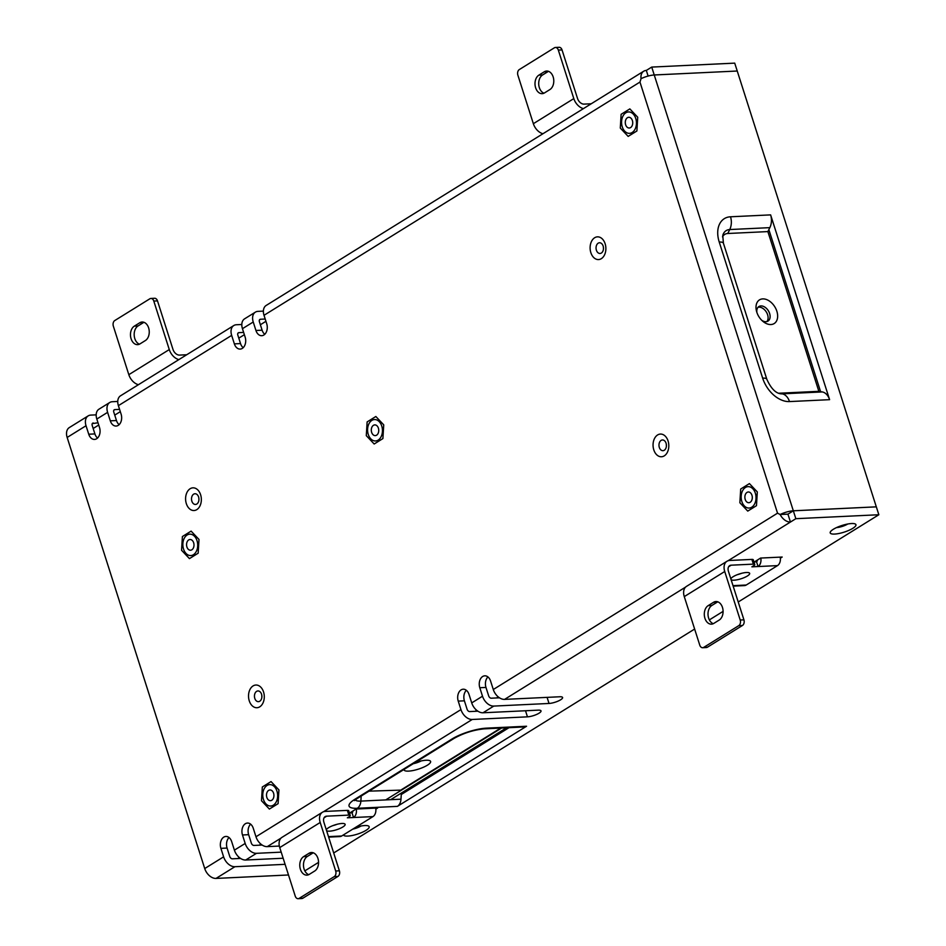 <?xml version="1.0" encoding="UTF-8"?>
<svg xmlns="http://www.w3.org/2000/svg" width="946" height="946" viewBox="0 0 946 946"><rect width="100%" height="100%" fill="white"/><g stroke="black" fill="none" stroke-linecap="round" stroke-linejoin="round"><path stroke-width="1.42" d="M92.27 423.631L98.006 422.767M643.718 71.21L266.169 305.452A11.151 7.497 58.2 0 0 264.017 315.302L639.969 82.066L641.045 78.695A11.151 7.497 -121.8 0 1 643.718 71.21A11.151 7.497 -121.8 0 1 646.331 70.43L651.723 67.083L654.242 74.971L737.241 71.021L876.315 506.855M264.762 334.305A8.573 5.948 87.3 0 1 262.113 330.189L259.405 321.711A2.578 1.726 -121.8 0 1 259.902 319.429A2.578 1.726 -121.8 0 1 260.505 319.251L265.211 319.027M243.63 332.413L238.924 332.637A2.578 1.726 58.2 0 0 238.321 332.815A2.578 1.726 58.2 0 0 237.824 335.097L240.532 343.575L234.36 343.871L231.664 335.381A11.151 7.497 -121.8 0 1 233.804 325.53A11.151 7.497 -121.8 0 1 236.405 324.75L241.809 324.49M119.137 424.659A8.573 5.948 87.3 0 1 116.476 420.532L113.768 412.054A2.578 1.726 -121.8 0 1 114.265 409.784A2.578 1.726 -121.8 0 1 114.868 409.606L119.574 409.382M233.804 325.53L120.532 395.806A11.151 7.497 58.2 0 0 118.392 405.657L121.1 414.135A8.573 5.948 87.3 0 1 116.11 426.055A8.573 5.948 87.3 0 1 110.304 420.828L107.608 412.35A11.151 7.497 -121.8 0 1 109.748 402.499L98.963 409.192A11.151 7.497 58.2 0 0 96.811 419.043L99.519 427.521A8.573 5.948 87.3 0 1 94.541 439.429A8.573 5.948 87.3 0 1 88.735 434.214L86.027 425.735A11.151 7.497 -121.8 0 1 88.179 415.885A11.151 7.497 -121.8 0 1 90.781 415.105L96.173 414.845M109.748 402.499A11.151 7.497 -121.8 0 1 112.349 401.719L117.753 401.459M264.017 315.302L266.725 323.792A8.573 5.948 87.3 0 1 261.746 335.7A8.573 5.948 87.3 0 1 255.94 330.485L253.232 321.995A11.151 7.497 -121.8 0 1 255.385 312.145A11.151 7.497 -121.8 0 1 257.986 311.364L263.378 311.104M651.723 67.083L734.723 63.134L737.241 71.021L654.242 74.982L793.327 510.793L787.935 514.151L790.454 522.038L728.03 560.765M795.846 518.692L878.846 514.742L876.327 506.855L793.339 510.805L795.846 518.692L790.454 522.038A11.151 7.497 58.2 0 1 780.131 514.518A11.151 2.897 -17.7 0 1 793.327 510.793L876.327 506.843M547.084 697.368L549.035 703.457A8.573 2.223 162.3 0 0 558.116 701.092A8.573 2.223 162.3 0 0 562.598 697.509A8.573 2.223 162.3 0 0 559.819 696.764L504.585 699.39A11.151 7.497 -121.8 0 1 493.292 689.516L490.584 681.037A8.573 5.948 -92.7 0 0 484.79 675.822A8.573 5.948 -92.7 0 0 479.799 687.73L482.507 696.209A11.151 7.497 58.2 0 0 493.8 706.083L483.016 712.776A11.151 7.497 -121.8 0 1 471.723 702.902L469.015 694.423A8.573 5.948 -92.7 0 0 463.209 689.208A8.573 5.948 -92.7 0 0 458.231 701.116L460.939 709.595A11.151 7.497 58.2 0 0 472.231 719.468L323.497 811.739M549.035 703.457L493.8 706.083M499.476 697.805L491.281 698.195A2.578 1.726 -121.8 0 1 488.68 695.913L485.972 687.435L479.799 687.73M525.515 710.753L527.454 716.843L472.231 719.468M477.896 711.191L469.713 711.581A2.578 1.726 -121.8 0 1 467.099 709.299L464.403 700.82L458.231 701.116M279.354 846.055L267.269 846.635A11.151 7.497 -121.8 0 1 255.976 836.761L253.268 828.282A8.573 5.948 -92.7 0 0 247.462 823.055A8.573 5.948 -92.7 0 0 242.483 834.975L245.18 843.454A11.151 7.497 58.2 0 0 256.484 853.327L281.21 852.145M250.607 824.155A8.573 5.948 -92.7 0 0 248.644 834.679L251.352 843.158A2.578 1.726 -121.8 0 0 253.966 845.44L262.148 845.05M283.15 858.235L245.688 860.02A11.151 7.497 -121.8 0 1 234.395 850.147L231.687 841.656A8.573 5.948 -92.7 0 0 225.893 836.441A8.573 5.948 -92.7 0 0 220.903 848.349L223.611 856.84A11.151 7.497 58.2 0 0 234.904 866.713L285.089 864.325M229.038 837.541A8.573 5.948 -92.7 0 0 227.075 848.065L229.783 856.544A2.578 1.726 58.2 0 0 232.385 858.814L240.58 858.436M97.556 438.045A8.573 5.948 87.3 0 1 94.907 433.918L92.2 425.44A2.578 1.726 58.2 0 1 92.696 423.169A2.578 1.726 58.2 0 1 93.299 422.992M646.331 70.43L648.116 76.047M223.611 856.84L204.726 868.546A11.151 7.497 58.2 0 0 216.031 878.42L288.495 874.979M204.726 868.546L67.154 437.454A11.151 7.497 -121.8 0 1 69.295 427.592L88.179 415.885M255.385 312.145L244.588 318.837A11.151 7.497 58.2 0 0 242.448 328.688L245.156 337.178A8.573 5.948 87.3 0 1 240.166 349.086A8.573 5.948 87.3 0 1 234.36 343.871M778.523 393.24A12.866 8.644 58.2 0 0 778.747 393.24L818.858 391.325L767.88 231.593L768.862 229.618L820.572 391.632L822.275 391.928A12.866 8.916 87.3 0 1 829.595 399.673L770.623 214.884A12.866 8.916 87.3 0 1 769.843 227.643L729.733 229.547A15.337 10.311 58.2 0 0 722.768 235.412L723.394 243.157L766.816 379.24A12.866 3.335 -17.7 0 0 762.653 378.128L719.232 242.046A26.476 17.797 -121.8 0 1 730.513 216.788L770.623 214.884M787.935 514.151L780.131 514.518L777.541 513.17L780.131 514.518L787.687 514.151M259.748 701.234A5.357 3.713 -92.7 0 0 261.865 697.143A5.357 3.713 -92.7 0 0 261.77 695.109A5.357 3.713 -92.7 0 0 257.915 690.947A5.357 3.713 -92.7 0 0 254.462 696.481A5.357 3.713 -92.7 0 0 258.424 701.66A5.357 3.713 -92.7 0 0 259.748 701.234M196.803 504.029A5.357 3.713 -92.7 0 0 198.92 499.937A5.357 3.713 -92.7 0 0 198.826 497.903A5.357 3.713 -92.7 0 0 194.982 493.741A5.357 3.713 -92.7 0 0 191.518 499.275A5.357 3.713 -92.7 0 0 195.491 504.443A5.357 3.713 -92.7 0 0 196.803 504.029M664.269 450.261A5.357 3.713 -92.7 0 0 666.386 446.169A5.357 3.713 -92.7 0 0 666.291 444.135A5.357 3.713 -92.7 0 0 662.448 439.973A5.357 3.713 -92.7 0 0 658.984 445.507A5.357 3.713 -92.7 0 0 662.957 450.686A5.357 3.713 -92.7 0 0 664.269 450.261M601.337 253.055A5.357 3.713 -92.7 0 0 603.453 248.964A5.357 3.713 -92.7 0 0 603.359 246.93A5.357 3.713 -92.7 0 0 599.504 242.767A5.357 3.713 -92.7 0 0 596.051 248.301A5.357 3.713 -92.7 0 0 600.012 253.469A5.357 3.713 -92.7 0 0 601.337 253.055M493.292 689.516L777.541 513.17L639.969 82.066L641.033 78.695A11.151 2.897 -17.7 0 1 654.242 74.982M243.193 347.69A8.573 5.948 87.3 0 1 240.532 343.575M487.935 676.922A8.573 5.948 -92.7 0 0 485.972 687.435M527.454 716.843A8.573 2.223 162.3 0 0 536.548 714.478A8.573 2.223 162.3 0 0 541.017 710.895A8.573 2.223 162.3 0 0 538.25 710.15L483.016 712.776M466.354 690.308A8.573 5.948 -92.7 0 0 464.403 700.82M273.359 805.176A10.713 7.426 87.3 0 1 270.722 806.027A10.713 7.426 87.3 0 1 262.787 795.669A10.713 7.426 87.3 0 1 269.705 784.612A10.713 7.426 87.3 0 1 277.415 793.008A10.713 7.426 87.3 0 1 273.359 805.176M751.739 507.21A10.713 7.426 87.3 0 1 749.102 508.049A10.713 7.426 87.3 0 1 741.167 497.702A10.713 7.426 87.3 0 1 748.085 486.646A10.713 7.426 87.3 0 1 755.795 495.042A10.713 7.426 87.3 0 1 751.739 507.21M193.422 554.723A10.713 7.426 87.3 0 1 190.785 555.574A10.713 7.426 87.3 0 1 182.862 545.215A10.713 7.426 87.3 0 1 189.768 534.159A10.713 7.426 87.3 0 1 197.478 542.555A10.713 7.426 87.3 0 1 193.422 554.723M378.164 440.115A10.713 7.426 87.3 0 1 375.527 440.954A10.713 7.426 87.3 0 1 367.592 430.607A10.713 7.426 87.3 0 1 374.51 419.551A10.713 7.426 87.3 0 1 382.219 427.947A10.713 7.426 87.3 0 1 378.164 440.115M625.862 112.787A10.713 7.426 -92.7 0 0 621.806 124.955A10.713 7.426 -92.7 0 0 629.516 133.351A10.713 7.426 -92.7 0 0 636.433 122.294A10.713 7.426 -92.7 0 0 628.499 111.947A10.713 7.426 -92.7 0 0 625.862 112.787M878.846 514.742L738.223 601.987M723.087 611.388L709.37 619.89M694.636 629.043L333.69 852.973M318.554 862.362L304.837 870.876M355.637 827.348A13.504 3.5 -17.7 0 1 368.408 825.964A13.504 3.5 -17.7 0 1 366.019 830.352A13.504 3.5 -17.7 0 1 352.267 835.484A13.504 3.5 -17.7 0 1 343.433 834.916M852.795 528.341A13.504 3.5 -17.7 0 1 837.423 533.769A13.504 3.5 -17.7 0 1 830.399 531.865A13.504 3.5 -17.7 0 1 842.023 525.468A13.504 3.5 -17.7 0 1 855.184 523.954A13.504 3.5 -17.7 0 1 852.795 528.341M350.67 812.389L356.063 809.043L377.667 808.014L375.846 809.137M755.204 561.404L760.596 558.057L782.188 557.04L780.367 558.164M509.007 727.687L401.27 794.522L400.986 799.181A8.999 6.244 87.3 0 1 397.403 806.37L526.555 726.244A8.999 6.244 87.3 0 1 524.332 726.954L484.222 728.858A8.999 6.244 87.3 0 0 486.445 728.148L526.555 726.244M369.035 791.152L401.542 790.099M401.565 789.614L500.753 728.077M414.939 762.677A13.93 3.618 -17.7 0 1 429.827 760.679A13.93 3.618 -17.7 0 1 427.367 765.208A13.93 3.618 -17.7 0 1 412.361 770.659A13.93 3.618 -17.7 0 1 404.037 769.441M413.272 763.706A8.573 2.223 162.3 0 0 421.088 760.951M818.858 391.325L820.572 391.632L768.862 229.618L769.843 227.643M766.863 321.569A8.573 5.759 58.2 0 0 767.608 314.77A8.573 5.759 58.2 0 0 758.018 307.308M776.855 311.246A13.93 9.365 -121.8 0 1 774.467 323.366A13.93 9.365 -121.8 0 1 762.677 321.167A13.93 9.365 -121.8 0 1 756.528 311.246A13.93 9.365 -121.8 0 1 763.115 298.889A13.93 9.365 -121.8 0 1 776.855 311.246M767.88 231.593L727.77 233.496A12.866 8.644 58.2 0 0 722.508 236.89M761.707 320.256A8.573 5.759 58.2 0 0 767.975 321.096A8.573 5.759 58.2 0 0 769.63 313.516A8.573 5.759 58.2 0 0 758.94 306.528A8.573 5.759 58.2 0 0 756.906 312.523M847.758 524.013A8.573 2.223 -17.7 0 1 836.501 527.596M360.97 826.012A8.573 2.223 -17.7 0 1 352.728 829.145M501.569 728.03L385.72 799.914M506.524 727.805L390.663 799.677M271.041 781.573L262.326 786.977L261.486 800.73L269.374 809.067L278.089 803.662L278.928 789.91L271.041 781.573M268.64 790.395A5.357 3.713 -92.7 0 0 266.606 796.473A5.357 3.713 -92.7 0 0 270.461 800.671A5.357 3.713 -92.7 0 0 273.926 795.148A5.357 3.713 -92.7 0 0 269.953 789.969A5.357 3.713 -92.7 0 0 268.64 790.395M93.169 428.491L98.727 425.038M114.75 415.105L120.308 411.652M238.806 338.136L244.364 334.695M260.375 324.75L265.932 321.309M498.27 696.918L496.626 697.947M476.701 710.304L475.058 711.333M260.942 844.163L259.299 845.18M239.373 857.549L237.73 858.566M375.846 416.5L367.131 421.916L366.291 435.657L374.178 444.005L382.894 438.589L383.733 424.849L375.846 416.5M373.445 425.322A5.357 3.713 -92.7 0 0 371.411 431.411A5.357 3.713 -92.7 0 0 375.266 435.609A5.357 3.713 -92.7 0 0 378.731 430.075A5.357 3.713 -92.7 0 0 374.758 424.896A5.357 3.713 -92.7 0 0 373.445 425.322M191.116 531.12L182.401 536.524L181.561 550.276L189.448 558.613L198.163 553.209L199.003 539.457L191.116 531.12M188.703 539.93A5.357 3.713 -92.7 0 0 186.681 546.019A5.357 3.713 -92.7 0 0 190.536 550.217A5.357 3.713 -92.7 0 0 193.989 544.683A5.357 3.713 -92.7 0 0 190.028 539.516A5.357 3.713 -92.7 0 0 188.703 539.93M749.421 483.595L740.706 489.011L739.867 502.752L747.754 511.1L756.469 505.684L757.308 491.932L749.421 483.595M747.009 492.417A5.357 3.713 -92.7 0 0 744.987 498.495A5.357 3.713 -92.7 0 0 748.842 502.704A5.357 3.713 -92.7 0 0 752.295 497.17A5.357 3.713 -92.7 0 0 748.333 491.991A5.357 3.713 -92.7 0 0 747.009 492.417M629.847 108.896L621.12 114.312L620.292 128.065L628.168 136.401L636.895 130.986L637.722 117.245L629.847 108.896M627.435 117.718A5.357 3.713 -92.7 0 0 625.401 123.808A5.357 3.713 -92.7 0 0 629.256 128.006A5.357 3.713 -92.7 0 0 632.72 122.472A5.357 3.713 -92.7 0 0 628.747 117.292A5.357 3.713 -92.7 0 0 627.435 117.718M186.705 354.75L179.492 355.093A6.433 4.328 58.2 0 1 172.976 349.393L157.497 300.887L153.796 301.065A4.292 2.968 -92.7 0 0 150.899 298.451A4.292 2.968 -92.7 0 0 149.846 298.794L114.785 320.54A4.292 2.968 -92.7 0 0 113.343 326.157L128.822 374.675A11.577 7.781 58.2 0 0 138.435 384.703M178.889 359.61A11.577 7.781 58.2 0 1 169.275 349.571L153.796 301.065M139.452 344.178A9.649 6.693 87.3 0 1 134.214 335.57A9.649 6.693 87.3 0 1 138.033 325.956L143.425 322.61A9.649 6.693 87.3 0 1 143.969 322.314M150.899 298.451L154.6 298.274A4.292 2.968 87.3 0 1 157.497 300.887M145.388 340.536L139.996 343.883A9.649 6.693 87.3 0 1 137.619 344.64A9.649 6.693 87.3 0 1 130.678 337.083A9.649 6.693 87.3 0 1 134.332 326.134L139.724 322.787A9.649 6.693 87.3 0 1 142.101 322.018A9.649 6.693 87.3 0 1 149.042 329.586A9.649 6.693 87.3 0 1 145.388 340.536M591.238 103.776L584.025 104.119A6.433 4.328 58.2 0 1 577.509 98.419L562.03 49.913L558.329 50.091A4.292 2.968 -92.7 0 0 555.42 47.477A4.292 2.968 -92.7 0 0 554.368 47.808L519.307 69.566A4.292 2.968 -92.7 0 0 517.876 75.183L533.355 123.701A11.577 7.781 58.2 0 0 542.957 133.729M583.41 108.624A11.577 7.781 58.2 0 1 573.808 98.597L558.329 50.091M543.985 93.193A9.649 6.693 87.3 0 1 538.747 84.596A9.649 6.693 87.3 0 1 542.566 74.982L547.959 71.636A9.649 6.693 87.3 0 1 548.503 71.34M555.42 47.477L559.133 47.3A4.292 2.968 87.3 0 1 562.03 49.913M549.922 89.551L544.529 92.897A9.649 6.693 87.3 0 1 542.153 93.666A9.649 6.693 87.3 0 1 535.211 86.11A9.649 6.693 87.3 0 1 538.865 75.148L544.257 71.801A9.649 6.693 87.3 0 1 546.634 71.045A9.649 6.693 87.3 0 1 553.576 78.601A9.649 6.693 87.3 0 1 549.922 89.551M684.277 596.607L724.731 571.502A11.577 7.781 -121.8 0 1 726.966 561.274L686.512 586.366A11.577 7.781 -121.8 0 0 684.277 596.607L699.756 645.113A4.292 2.968 -92.7 0 0 702.665 647.726A4.292 2.968 -92.7 0 0 703.718 647.383L707.419 647.206A4.292 2.968 87.3 0 1 706.366 647.549L702.665 647.726M733.162 586.142L744.419 585.598A7.284 5.049 87.3 0 0 746.217 585.03L777.506 565.613A7.284 5.049 -92.7 0 0 780.214 557.135M724.731 571.502L740.21 620.02L743.923 619.843A4.292 2.968 87.3 0 1 742.48 625.46L707.419 647.206M777.506 565.613L751.893 566.831L753.773 565.661A4.292 1.112 162.3 0 0 754.778 564.502A4.292 1.112 162.3 0 0 753.394 564.135L731.175 565.188A6.433 4.328 -121.8 0 0 729.673 565.649A6.433 4.328 -121.8 0 0 728.432 571.325L743.923 619.843M753.394 564.135L751.881 559.405L729.662 560.458A11.577 7.781 -121.8 0 0 726.966 561.274M742.48 625.46L738.779 625.637L703.718 647.383M713.284 623.686A9.649 6.693 87.3 0 1 708.046 615.077A9.649 6.693 87.3 0 1 711.865 605.464L717.257 602.117A9.649 6.693 87.3 0 1 717.801 601.822M731.104 579.685A9.862 2.554 162.3 0 0 734.061 580.194A9.862 2.554 162.3 0 0 744.502 577.486A9.862 2.554 162.3 0 0 749.658 573.347A9.862 2.554 162.3 0 0 740.221 573.69A9.862 2.554 162.3 0 0 730.856 578.928M708.164 605.641L713.556 602.295A9.649 6.693 87.3 0 1 715.933 601.538A9.649 6.693 87.3 0 1 722.874 609.094A9.649 6.693 87.3 0 1 719.22 620.044L713.828 623.39A9.649 6.693 87.3 0 1 711.451 624.159A9.649 6.693 87.3 0 1 704.51 616.591A9.649 6.693 87.3 0 1 708.164 605.641L711.865 605.464M738.779 625.637A4.292 2.968 -92.7 0 0 740.21 620.02M751.881 559.405A4.292 1.112 -17.7 0 1 753.264 559.772L754.778 564.502M753.95 561.936L756.552 561.806L758.065 566.536A7.284 5.049 -92.7 0 0 760.785 558.057M737.265 574.695A9.862 2.554 162.3 0 0 741.735 573.264M757.025 561.321A2.14 1.49 -92.7 0 0 757.403 560.044M279.744 847.581L320.197 822.476A11.577 7.781 -121.8 0 1 322.432 812.247L281.979 837.352A11.577 7.781 -121.8 0 0 279.744 847.581L295.235 896.087A4.292 2.968 -92.7 0 0 298.132 898.7A4.292 2.968 -92.7 0 0 299.184 898.357L302.886 898.192A4.292 2.968 87.3 0 1 301.833 898.523L298.132 898.7M328.629 837.115L339.898 836.571A7.284 5.049 87.3 0 0 341.683 836.004L372.972 816.599A7.284 5.049 -92.7 0 0 375.692 808.109M320.197 822.476L335.688 870.994L339.389 870.817A4.292 2.968 87.3 0 1 337.947 876.434L302.886 898.192M372.972 816.599L347.359 817.805L349.251 816.635A4.292 1.112 162.3 0 0 350.245 815.487A4.292 1.112 162.3 0 0 348.861 815.109L326.642 816.173A6.433 4.328 -121.8 0 0 325.14 816.623A6.433 4.328 -121.8 0 0 323.91 822.299L339.389 870.817M348.861 815.109L347.348 810.379L325.14 811.432A11.577 7.781 -121.8 0 0 322.432 812.247M337.947 876.434L334.245 876.611L299.184 898.357M308.763 874.66A9.649 6.693 87.3 0 1 303.512 866.063A9.649 6.693 87.3 0 1 307.344 856.449L312.736 853.103A9.649 6.693 87.3 0 1 313.268 852.807M326.571 830.659A9.862 2.554 162.3 0 0 329.527 831.167A9.862 2.554 162.3 0 0 339.981 828.46A9.862 2.554 162.3 0 0 345.124 824.321A9.862 2.554 162.3 0 0 335.688 824.664A9.862 2.554 162.3 0 0 326.335 829.902M303.631 856.615L309.035 853.268A9.649 6.693 87.3 0 1 311.4 852.512A9.649 6.693 87.3 0 1 318.341 860.068A9.649 6.693 87.3 0 1 314.699 871.018L309.295 874.364A9.649 6.693 87.3 0 1 306.93 875.133A9.649 6.693 87.3 0 1 299.988 867.577A9.649 6.693 87.3 0 1 303.631 856.615L307.344 856.449M334.245 876.611A4.292 2.968 -92.7 0 0 335.688 870.994M347.348 810.379A4.292 1.112 -17.7 0 1 348.731 810.746L350.245 815.487M349.429 812.91L352.018 812.78L353.532 817.521A7.284 5.049 -92.7 0 0 356.252 809.031M332.744 825.669A9.862 2.554 162.3 0 0 337.214 824.238M352.503 812.295A2.14 1.49 -92.7 0 0 352.882 811.018M259.476 319.89L260.505 319.251M237.895 333.276L238.924 332.637M113.839 410.245L114.868 409.606M248.644 834.679L242.483 834.975M227.075 848.065L220.903 848.349M262.113 330.189L255.94 330.485M116.476 420.532L110.304 420.828M94.907 433.918L88.735 434.214M67.154 437.454L86.027 425.735M829.595 399.673L789.484 401.577A26.476 17.797 -121.8 0 1 762.653 378.128M259.736 706.839A11.364 7.875 87.3 0 1 248.55 695.003A11.364 7.875 87.3 0 1 260.93 687.316A11.364 7.875 87.3 0 1 259.736 706.839M196.803 509.634A11.364 7.875 87.3 0 1 185.617 497.797A11.364 7.875 87.3 0 1 197.986 490.111A11.364 7.875 87.3 0 1 196.803 509.634M664.269 455.866A11.364 7.875 87.3 0 1 653.083 444.029A11.364 7.875 87.3 0 1 665.452 436.343A11.364 7.875 87.3 0 1 664.269 455.866M601.337 258.66A11.364 7.875 87.3 0 1 590.138 246.811A11.364 7.875 87.3 0 1 602.519 239.137A11.364 7.875 87.3 0 1 601.337 258.66M245.18 843.454L234.395 850.147M460.939 709.595L255.976 836.761M482.507 696.209L471.723 702.902M242.448 328.688L253.232 321.995M118.392 405.657L231.664 335.381M96.811 419.043L107.608 412.35M234.904 866.713L216.031 878.42M397.403 806.37L357.292 808.274A25.483 6.61 -17.7 0 1 354.987 799.204L452.07 738.968A25.483 6.61 -17.7 0 1 486.445 728.148M685.578 587.099L504.585 699.39M281.045 838.085L267.269 846.635M256.484 853.327L245.688 860.02M361.183 796.024L360.875 801.096L400.986 799.181M355.258 799.819A17.69 4.588 162.3 0 0 360.875 801.096A8.999 6.244 -92.7 0 1 357.292 808.274M354.987 799.204A8.999 6.054 58.2 0 0 357.091 798.566L354.36 800.612M452.07 738.968A8.999 6.054 58.2 0 0 454.175 738.329L357.091 798.566M778.747 393.24L782.165 393.843L822.275 391.928M766.816 379.24C770.671 387.813 775.046 392.625 779.953 393.678A15.337 10.311 58.2 0 0 782.165 393.843A12.866 8.916 -92.7 0 1 789.484 401.577M727.77 233.496L729.733 229.547A12.866 8.916 87.3 0 0 730.513 216.788M719.232 242.046A12.866 3.335 -17.7 0 1 723.394 243.157M169.275 349.571L128.822 374.675M134.332 326.134L138.033 325.956M139.724 322.787L143.425 322.61M573.808 98.597L533.355 123.701M538.865 75.148L542.566 74.982M544.257 71.801L547.959 71.636M728.597 566.784L731.175 565.188M746.217 585.03L733.008 585.657M713.556 602.295L717.257 602.117M324.076 817.77L326.642 816.173M341.683 836.004L328.475 836.631M309.035 853.268L312.736 853.103M261.865 697.143L261.77 695.109M198.92 499.937L198.826 497.903M666.386 446.169L666.291 444.135M603.453 248.964L603.359 246.93M454.175 738.329C463.706 733.067 473.721 729.898 484.222 728.858"/></g></svg>
